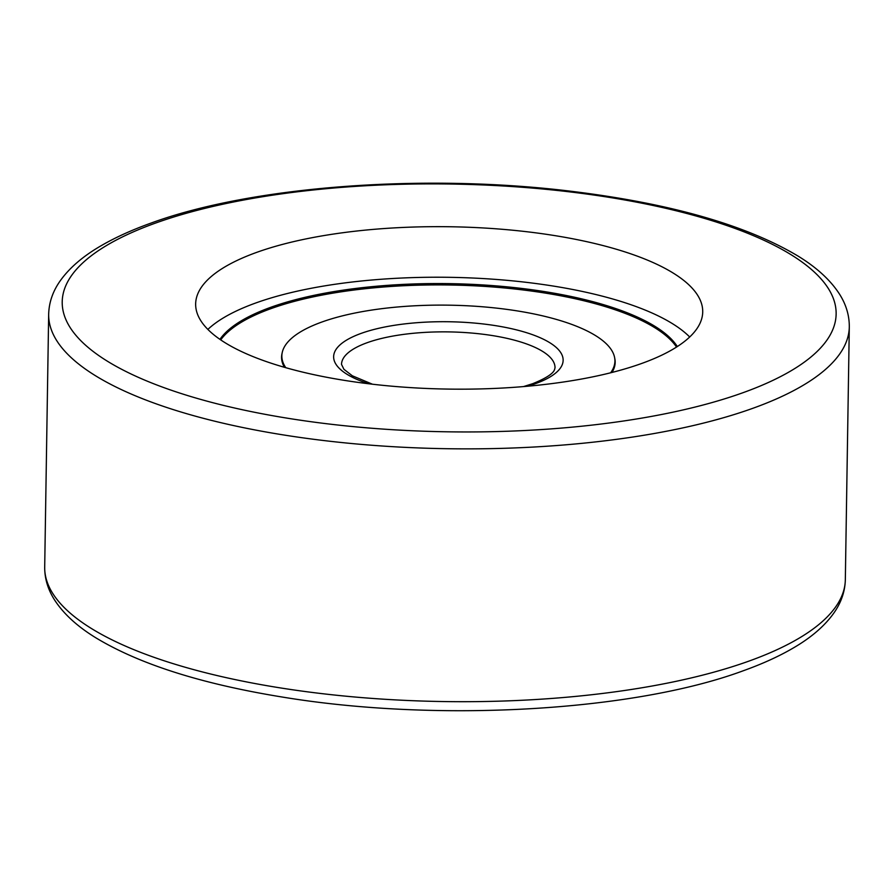 <?xml version="1.0" encoding="UTF-8"?>
<svg xmlns="http://www.w3.org/2000/svg" width="894" height="894" viewBox="0 0 894 894"><rect width="100%" height="100%" fill="white"/><g stroke="black" fill="none" stroke-linecap="round" stroke-linejoin="round"><path stroke-width="1.34" d="M610.636 372.787A166.552 53.316 0.9 0 0 614.916 361.109A166.552 53.316 0.9 0 0 556.761 319.527A166.552 53.316 0.9 0 0 379.179 309.011A166.552 53.316 0.9 0 0 281.856 355.868A166.552 53.316 0.9 0 0 285.767 367.691M219.935 339.362A233.815 74.85 -179.1 0 1 600.533 303.792A233.815 74.85 -179.1 0 1 677.328 346.548M284.191 367.233A253.561 81.175 0.9 0 0 554.548 383.247A253.561 81.175 0.9 0 0 702.718 311.905A253.561 81.175 0.9 0 0 614.178 248.61A253.561 81.175 0.9 0 0 343.821 232.596A253.561 81.175 0.9 0 0 195.652 303.938A253.561 81.175 0.9 0 0 284.191 367.233M689.699 336.993A253.561 81.175 0.9 0 0 613.385 299.177A253.561 81.175 0.9 0 0 207.866 329.417M220.717 339.899A233.546 74.761 -179.1 0 1 271.072 308.598A233.546 74.761 -179.1 0 1 505.479 288.058A233.546 74.761 -179.1 0 1 676.534 347.051M614.703 358.125A166.82 53.405 -179.1 0 1 615.173 362.372A166.82 53.405 -179.1 0 1 611.977 372.452M284.437 367.311A166.82 53.405 -179.1 0 1 281.576 357.131A166.82 53.405 -179.1 0 1 282.169 352.906M527.426 386.242A114.767 36.743 0.9 0 0 535.517 383.627A114.767 36.743 0.9 0 0 523.068 331.64A114.767 36.743 0.9 0 0 361.254 333.35A114.767 36.743 0.9 0 0 368.518 383.749M372.429 384.208L352.337 375.793L343.933 369.311L341.519 364.394A106.766 34.173 -179.1 0 1 367.222 342.681A106.766 34.173 -179.1 0 1 517.738 341.095A106.766 34.173 -179.1 0 1 555.018 367.747L554.593 369.546C554.157 369.736 554.917 374.765 532.69 383.682L523.504 386.588M845.333 579.681C845.031 591.169 841.399 602.008 834.437 612.2C825.151 625.632 811.182 637.713 792.531 648.429C778.506 656.565 762.113 663.996 743.35 670.735C632.93 711.658 435.59 722.587 281.454 696.907C201.094 683.809 139.151 664.063 95.613 637.668C77.197 626.336 63.541 613.798 54.623 600.042C47.941 589.604 44.633 578.63 44.7 567.109A400.367 128.166 0.9 0 0 184.499 667.047A400.367 128.166 0.9 0 0 748.96 661.102A400.367 128.166 0.9 0 0 845.333 579.681L849.3 326.858C849.367 315.448 846.126 304.575 839.578 294.238C830.638 280.303 816.848 267.619 798.208 256.176C746.68 225.344 671.796 203.81 573.535 191.562C426.136 173.078 252.074 185.885 150.65 223.221C132.111 229.881 115.885 237.223 101.961 245.247C82.963 256.097 68.782 268.334 59.417 281.979C52.545 292.114 48.969 302.876 48.667 314.275A400.367 128.166 0.9 0 0 188.466 414.213A400.367 128.166 0.9 0 0 752.938 408.267A400.367 128.166 0.9 0 0 849.3 326.858M155.366 223.142A387.013 123.897 0.9 0 0 197.35 398.456A387.013 123.897 0.9 0 0 743.003 392.701A387.013 123.897 0.9 0 0 701.019 217.398A387.013 123.897 0.9 0 0 155.366 223.142M281.856 355.868L281.789 360.159M614.916 361.109L614.849 365.389M44.7 567.109L48.667 314.275"/></g></svg>
